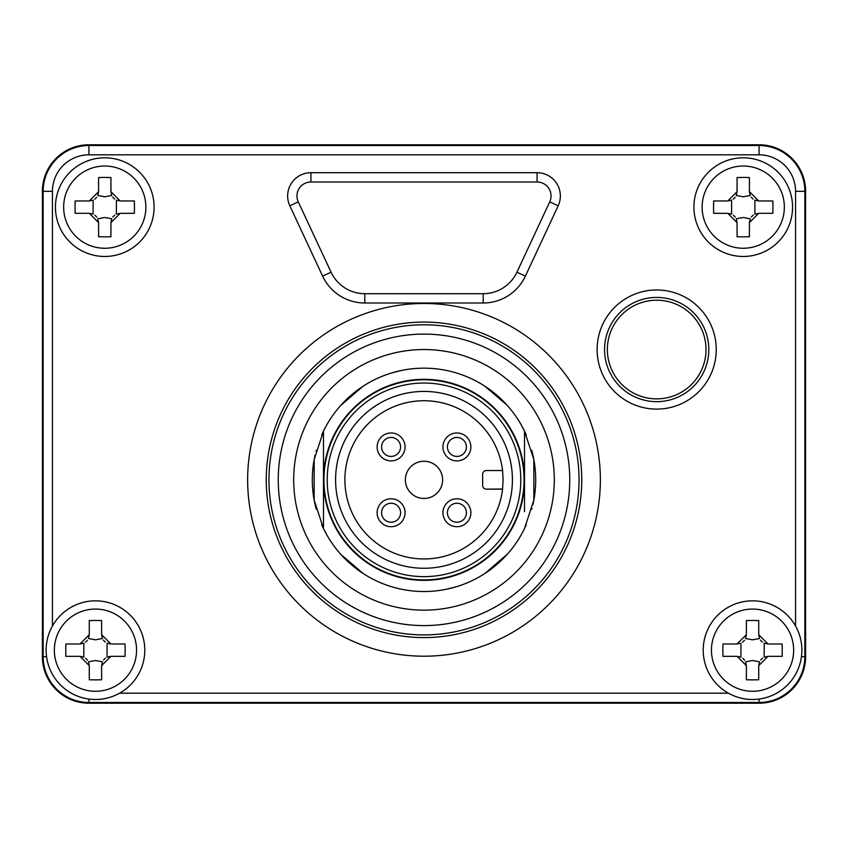 <?xml version="1.0" encoding="UTF-8"?>
<svg xmlns="http://www.w3.org/2000/svg" width="848" height="848" viewBox="0 0 848 848"><rect width="100%" height="100%" fill="white"/><g stroke="black" fill="none" stroke-linecap="round" stroke-linejoin="round"><path stroke-width="1.27" d="M450.193 506.033A9.498 9.498 0 0 1 463.623 506.033A9.498 9.498 0 0 1 463.623 519.464A9.498 9.498 0 0 1 450.193 519.464A9.498 9.498 0 0 1 450.193 506.033M466.782 522.622A13.96 13.96 0 0 1 447.034 522.622A13.96 13.96 0 0 1 447.034 502.875A13.96 13.96 0 0 1 466.782 502.875A13.96 13.96 0 0 1 466.782 522.622M486.36 489.148A3.721 3.721 0 0 1 482.639 485.427L482.639 474.255A3.721 3.721 0 0 1 486.36 470.534L502.567 470.534A79.108 79.108 0 0 0 419.336 400.871A79.108 79.108 0 0 0 344.892 479.841A79.108 79.108 0 0 0 419.336 558.821A79.108 79.108 0 0 0 502.567 489.148A79.108 79.108 0 0 1 381.78 546.748A79.108 79.108 0 0 1 381.78 412.934A79.108 79.108 0 0 1 502.567 470.534A79.108 79.108 0 0 0 419.336 400.871A79.108 79.108 0 0 0 344.892 479.841A79.108 79.108 0 0 0 419.336 558.821A79.108 79.108 0 0 0 502.567 489.148L486.36 489.148L502.557 489.01M442.614 479.841A18.614 18.614 0 0 0 424 461.227A18.614 18.614 0 0 0 405.386 479.841A18.614 18.614 0 0 0 424 498.454A18.614 18.614 0 0 0 442.614 479.841M502.567 470.534L503.108 479.65L502.578 489.01M520.799 479.841A96.799 96.799 0 0 1 424 576.64A96.799 96.799 0 0 1 327.201 479.841A96.799 96.799 0 0 1 424 383.052A96.799 96.799 0 0 1 520.799 479.841M424 379.787A100.053 100.053 0 0 1 524.053 479.841A100.053 100.053 0 0 1 424 579.894A100.053 100.053 0 0 1 323.947 479.841A100.053 100.053 0 0 1 424 379.787M531.707 450.309A111.692 111.692 0 0 1 533.827 459.542L524.52 431.166A111.692 111.692 0 0 0 323.48 431.166L323.48 448.03M323.48 528.527L323.48 431.166L323.48 528.527L323.48 431.166L314.173 459.542L314.173 500.15L323.48 528.527A111.692 111.692 0 0 0 524.52 528.527L533.827 500.15A111.692 111.692 0 0 0 533.827 459.542L533.827 500.15M323.48 464.206L323.48 503.468M316.293 509.383A111.692 111.692 0 0 1 314.173 459.542M323.374 528.293A111.692 111.692 0 0 1 321.689 524.647M314.449 458.111A111.692 111.692 0 0 1 315.074 455.164M316.05 451.21A111.692 111.692 0 0 1 316.262 450.415M321.689 435.035A111.692 111.692 0 0 1 323.374 431.388M524.626 431.388A111.692 111.692 0 0 1 526.311 435.035M533.551 501.581A111.692 111.692 0 0 1 532.926 504.528M531.95 508.482A111.692 111.692 0 0 1 531.738 509.277M526.311 524.647A111.692 111.692 0 0 1 524.626 528.293M524.52 456.224L524.52 495.486M524.52 511.662L524.52 431.166M424 610.147A130.306 130.306 0 0 0 554.306 479.841A130.306 130.306 0 0 0 424 349.546A130.306 130.306 0 0 0 293.694 479.841A130.306 130.306 0 0 0 424 610.147M483.201 293.694A37.227 37.227 0 0 0 516.941 272.197A37.227 37.227 0 0 1 483.201 293.694L364.799 293.694L483.201 293.694L483.201 303.001L364.799 303.001A46.534 46.534 0 0 1 322.622 276.141L289.825 205.799L298.263 201.866L331.059 272.197L298.263 201.866A13.96 13.96 0 0 1 310.919 182.013L537.081 182.013A13.96 13.96 0 0 1 549.737 201.866L516.941 272.197L549.737 201.866L558.175 205.81A23.267 23.267 0 0 0 537.081 172.706L310.919 172.706A23.267 23.267 0 0 0 289.825 205.799M656.681 409.107A59.572 59.572 0 0 0 716.253 349.546A59.572 59.572 0 0 0 656.681 289.974A59.572 59.572 0 0 0 597.119 349.546A59.572 59.572 0 0 0 656.681 409.107M88.934 144.785L759.066 144.785A46.534 46.534 0 0 1 805.6 191.319L805.6 656.681A46.534 46.534 0 0 1 759.066 703.215L88.934 703.215A46.534 46.534 0 0 1 42.4 656.681L42.4 191.319A46.534 46.534 0 0 1 88.934 144.785L88.934 154.824A36.496 36.496 0 0 0 52.438 191.319L52.438 626.015M512.415 479.841A88.415 88.415 0 0 0 424 391.426A88.415 88.415 0 0 0 335.585 479.841A88.415 88.415 0 0 0 424.106 568.266A88.415 88.415 0 0 0 512.415 479.629A88.415 88.415 0 0 0 423.894 391.426A88.415 88.415 0 0 0 335.585 479.841A88.415 88.415 0 0 1 424 391.426A88.415 88.415 0 0 1 512.415 479.841A88.415 88.415 0 0 0 424 391.426A88.415 88.415 0 0 0 335.585 479.841M656.681 398.867A49.332 49.332 0 0 0 706.013 349.546A49.332 49.332 0 0 0 656.681 300.213A49.332 49.332 0 0 0 607.359 349.546A49.332 49.332 0 0 0 656.681 398.867M656.681 297.425A52.12 52.12 0 0 1 708.801 349.546A52.12 52.12 0 0 1 656.681 401.666A52.12 52.12 0 0 1 604.56 349.546A52.12 52.12 0 0 1 656.681 297.425M331.059 272.197A37.227 37.227 0 0 0 364.799 293.694A37.227 37.227 0 0 1 331.059 272.197L322.622 276.141M743.24 157.813A49.332 49.332 0 0 1 792.573 207.135A49.332 49.332 0 0 1 743.24 256.467A49.332 49.332 0 0 1 693.908 207.135A49.332 49.332 0 0 1 743.24 157.813A49.332 49.332 0 0 1 792.573 207.135A49.332 49.332 0 0 1 743.24 256.467A49.332 49.332 0 0 1 693.908 207.135A49.332 49.332 0 0 1 743.24 157.813M737.071 177.539L737.071 191.669L737.071 177.539A115.084 66.006 0 0 1 743.24 177.444A115.084 66.006 180 0 1 749.409 177.539L749.409 191.669L750.226 195.475L743.24 196.789L736.255 195.475L737.071 191.669L727.764 200.976L731.58 200.16M749.409 236.74L749.409 222.611L749.409 236.74A115.084 66.006 0 0 1 743.24 236.836A115.084 66.006 180 0 1 737.071 236.74L737.071 222.611L737.071 236.74M731.633 200.329L731.58 214.12L727.764 213.304L737.071 222.611L736.255 218.805L743.24 217.491L750.226 218.805L749.409 222.611L758.716 213.304L772.835 213.304A115.084 66.006 -90 0 0 772.835 200.976L758.716 200.976L754.9 200.16L754.847 213.95M713.645 213.304L727.764 213.304L713.645 213.304A115.084 66.006 -90 0 1 713.645 200.976L727.764 200.976L713.645 200.976M733.202 199.216L735.184 197.287M733.382 215.191L735.311 217.173M751.296 216.993L753.268 215.063M753.098 199.089L751.169 197.107M754.9 214.12L758.716 213.304L772.835 213.304M772.835 200.976L758.716 200.976L749.409 191.669L749.409 177.539M104.76 157.813A49.332 49.332 0 0 1 154.092 207.135A49.332 49.332 0 0 1 104.76 256.467A49.332 49.332 0 0 1 55.427 207.135A49.332 49.332 0 0 1 104.76 157.813A49.332 49.332 0 0 1 154.092 207.135A49.332 49.332 0 0 1 104.76 256.467A49.332 49.332 0 0 1 55.427 207.135A49.332 49.332 0 0 1 104.76 157.813M98.591 177.539L98.591 191.669L98.591 177.539A115.084 66.006 0 0 1 104.76 177.444A115.084 66.006 180 0 1 110.929 177.539L110.929 191.669L111.745 195.475L104.76 196.789L97.774 195.475L98.591 191.669L89.284 200.976L93.1 200.16M110.929 236.74L110.929 222.611L110.929 236.74A115.084 66.006 0 0 1 104.76 236.836A115.084 66.006 180 0 1 98.591 236.74L98.591 222.611L98.591 236.74M93.153 200.329L93.1 214.12L89.284 213.304L98.591 222.611L97.774 218.805L104.76 217.491L111.745 218.805L110.929 222.611L120.236 213.304L134.355 213.304A115.084 66.006 -90 0 0 134.355 200.976L120.236 200.976L116.42 200.16L116.367 213.95M75.165 213.304L89.284 213.304L75.165 213.304A115.084 66.006 -90 0 1 75.165 200.976L89.284 200.976L75.165 200.976M94.722 199.216L96.704 197.287M94.902 215.191L96.831 217.173M112.816 216.993L114.787 215.063M114.618 199.089L112.689 197.107M116.42 214.12L120.236 213.304L134.355 213.304M134.355 200.976L120.236 200.976L110.929 191.669L110.929 177.539M447.034 456.807A13.96 13.96 0 0 1 447.034 437.07A13.96 13.96 0 0 1 466.782 437.07A13.96 13.96 0 0 1 466.782 456.807A13.96 13.96 0 0 1 447.034 456.807M450.193 453.648A9.498 9.498 0 0 1 450.193 440.229A9.498 9.498 0 0 1 463.623 440.229A9.498 9.498 0 0 1 463.623 453.648A9.498 9.498 0 0 1 450.193 453.648M400.966 456.807A13.96 13.96 0 0 1 381.218 456.807A13.96 13.96 0 0 1 381.218 437.07A13.96 13.96 0 0 1 400.966 437.07A13.96 13.96 0 0 1 400.966 456.807M397.807 453.648A9.498 9.498 0 0 1 384.377 453.648A9.498 9.498 0 0 1 384.377 440.229A9.498 9.498 0 0 1 397.807 440.229A9.498 9.498 0 0 1 397.807 453.648M400.966 502.875A13.96 13.96 0 0 1 400.966 522.622A13.96 13.96 0 0 1 381.218 522.622A13.96 13.96 0 0 1 381.218 502.875A13.96 13.96 0 0 1 400.966 502.875M397.807 506.033A9.498 9.498 0 0 1 397.807 519.464A9.498 9.498 0 0 1 384.377 519.464A9.498 9.498 0 0 1 384.377 506.033A9.498 9.498 0 0 1 397.807 506.033M452.207 371.774L455.259 372.622L452.207 371.774M484.791 386.147L506.956 405.068L484.791 386.147M521.001 424.477L524.435 430.996L521.001 424.477M507.433 554.094L485.183 573.28L507.433 554.094M455.577 586.975L445.857 589.371L455.577 586.975M395.793 587.908L392.741 587.07L395.793 587.908M363.209 573.534L341.044 554.624L363.209 573.534M326.999 535.215L323.565 528.686L326.999 535.215M340.567 405.588L362.817 386.402L340.567 405.588M392.423 372.717L402.143 370.311L392.423 372.717M524.287 486.71A100.52 100.52 0 0 0 524.234 472.336A100.52 100.52 0 0 1 524.287 486.71M323.713 472.983A100.52 100.52 0 0 0 323.766 487.356A100.52 100.52 0 0 1 323.713 472.983M424 580.361A100.52 100.52 0 0 0 524.52 479.841A100.52 100.52 0 0 0 424 379.321A100.52 100.52 0 0 0 323.48 479.841A100.52 100.52 0 0 0 424 580.361A100.52 100.52 0 0 0 524.52 479.841A100.52 100.52 0 0 0 424 379.321A100.52 100.52 0 0 0 323.48 479.841A100.52 100.52 0 0 0 424 580.361M752.547 600.84A49.332 49.332 0 0 1 801.879 650.172A49.332 49.332 0 0 1 752.547 699.494A49.332 49.332 0 0 1 703.215 650.172A49.332 49.332 0 0 1 752.547 600.84A49.332 49.332 0 0 1 801.879 650.172A49.332 49.332 0 0 1 752.547 699.494A49.332 49.332 0 0 1 703.215 650.172A49.332 49.332 0 0 1 752.547 600.84M746.378 620.566L746.378 634.696L746.378 620.566A115.084 66.006 0 0 1 752.547 620.471A115.084 66.006 180 0 1 758.716 620.566L758.716 634.696L759.532 638.512L752.547 639.816L745.562 638.512L746.378 634.696L737.071 644.003L740.887 643.187M758.716 679.767L758.716 665.638L758.716 679.767A115.084 66.006 0 0 1 752.547 679.863A115.084 66.006 180 0 1 746.378 679.767L746.378 665.638L746.378 679.767M740.94 643.356L740.887 657.147L737.071 656.331L746.378 665.638L745.562 661.832L752.547 660.518L759.532 661.832L758.716 665.638L768.023 656.331L782.142 656.331A115.084 66.006 -90 0 0 782.142 644.003L768.023 644.003L764.207 643.187L764.154 656.977M722.952 656.331L737.071 656.331L722.952 656.331A115.084 66.006 -90 0 1 722.952 644.003L737.071 644.003L722.952 644.003M742.509 642.254L744.491 640.314M742.7 658.218L744.618 660.2M760.603 660.02L762.575 658.09M762.405 642.116L760.476 640.134M764.207 657.147L768.023 656.331L782.142 656.331M782.142 644.003L768.023 644.003L758.716 634.696L758.716 620.566M95.453 600.84A49.332 49.332 0 0 1 144.785 650.172A49.332 49.332 0 0 1 95.453 699.494A49.332 49.332 0 0 1 46.121 650.172A49.332 49.332 0 0 1 95.453 600.84A49.332 49.332 0 0 1 144.785 650.172A49.332 49.332 0 0 1 95.453 699.494A49.332 49.332 0 0 1 46.121 650.172A49.332 49.332 0 0 1 95.453 600.84M89.284 620.566L89.284 634.696L89.284 620.566A115.084 66.006 0 0 1 95.453 620.471A115.084 66.006 180 0 1 101.622 620.566L101.622 634.696L102.438 638.512L95.453 639.816L88.468 638.512L89.284 634.696L79.977 644.003L83.793 643.187M101.622 679.767L101.622 665.638L101.622 679.767A115.084 66.006 0 0 1 95.453 679.863A115.084 66.006 180 0 1 89.284 679.767L89.284 665.638L89.284 679.767M83.846 643.356L83.793 657.147L79.977 656.331L89.284 665.638L88.468 661.832L95.453 660.518L102.438 661.832L101.622 665.638L110.929 656.331L125.048 656.331A115.084 66.006 -90 0 0 125.048 644.003L110.929 644.003L107.113 643.187L107.06 656.977M65.858 656.331L79.977 656.331L65.858 656.331A115.084 66.006 -90 0 1 65.858 644.003L79.977 644.003L65.858 644.003M85.415 642.254L87.397 640.314M85.595 658.218L87.524 660.2M103.509 660.02L105.481 658.09M105.3 642.116L103.382 640.134M107.113 657.147L110.929 656.331L125.048 656.331M125.048 644.003L110.929 644.003L101.622 634.696L101.622 620.566M424 334.101A145.75 145.75 0 0 1 569.75 479.841A145.75 145.75 0 0 1 424 625.591A145.75 145.75 0 0 1 278.25 479.841A145.75 145.75 0 0 1 424 334.101M424 324.795A155.046 155.046 0 0 1 579.046 479.841A155.046 155.046 0 0 1 424 634.898A155.046 155.046 0 0 1 268.954 479.841A155.046 155.046 0 0 1 424 324.795M424 637.59A157.749 157.749 0 0 1 266.251 479.841A157.749 157.749 0 0 1 424 322.092A157.749 157.749 0 0 1 581.749 479.841A157.749 157.749 0 0 1 424 637.59M424 656.204A176.363 176.363 0 0 0 600.363 479.661A176.363 176.363 0 0 0 423.64 303.489A176.363 176.363 0 0 0 247.637 480.021A176.363 176.363 0 0 0 424 656.204M795.562 626.015L795.562 191.319A36.496 36.496 0 0 0 759.066 154.824L88.934 154.824M119.61 693.176L728.39 693.176M483.201 303.001A46.534 46.534 0 0 0 525.378 276.141L558.175 205.81M42.4 191.319L43.142 191.319A45.803 45.803 0 0 1 88.934 145.517L759.066 145.517A45.803 45.803 0 0 1 804.858 191.319L805.6 191.319M46.555 656.681L43.142 656.681L43.142 191.319L52.438 191.319M88.934 699.059L88.934 702.483A45.803 45.803 0 0 1 43.142 656.681L42.4 656.681M88.934 703.215L88.934 702.483L759.066 702.483L759.066 703.215M759.066 699.059L759.066 702.483A45.803 45.803 0 0 0 804.858 656.681L804.858 191.319L795.562 191.319M801.445 656.681L805.6 656.681M759.066 154.824L759.066 144.785M537.081 172.706L537.081 182.013A13.96 13.96 0 0 1 549.737 201.866M298.263 201.866A13.96 13.96 0 0 1 310.919 182.013L310.919 172.706M516.941 272.197L525.378 276.141M364.799 293.694L364.799 303.001M743.24 166.028A41.107 41.107 0 0 1 784.347 207.135A41.107 41.107 0 0 1 743.24 248.252A41.107 41.107 0 0 1 702.133 207.135A41.107 41.107 0 0 1 743.24 166.028M104.76 166.028A41.107 41.107 0 0 1 145.867 207.135A41.107 41.107 0 0 1 104.76 248.252A41.107 41.107 0 0 1 63.653 207.135A41.107 41.107 0 0 1 104.76 166.028M752.547 609.065A41.107 41.107 0 0 1 793.654 650.172A41.107 41.107 0 0 1 752.547 691.279A41.107 41.107 0 0 1 711.44 650.172A41.107 41.107 0 0 1 752.547 609.065M95.453 609.065A41.107 41.107 0 0 1 136.56 650.172A41.107 41.107 0 0 1 95.453 691.279A41.107 41.107 0 0 1 54.346 650.172A41.107 41.107 0 0 1 95.453 609.065"/></g></svg>
